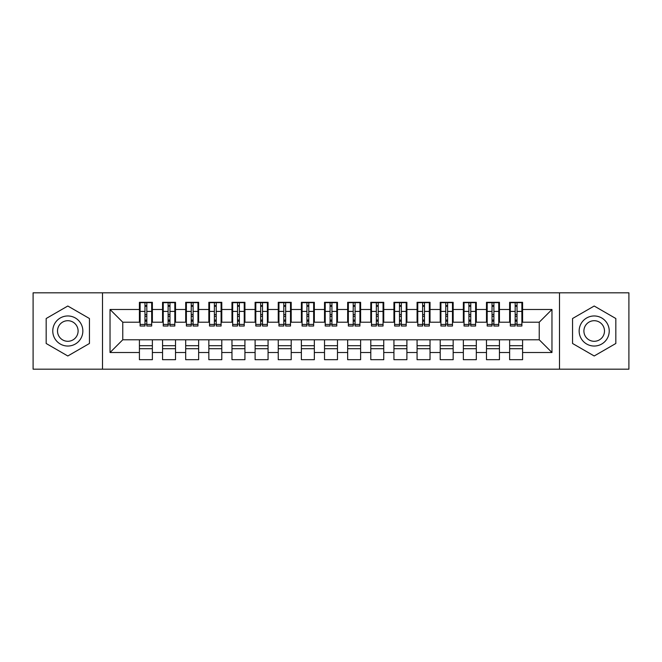 <?xml version="1.0" encoding="UTF-8"?>
<svg xmlns="http://www.w3.org/2000/svg" width="662" height="662" viewBox="0 0 662 662"><rect width="100%" height="100%" fill="white"/><g stroke="black" fill="none" stroke-linecap="round" stroke-linejoin="round"><path stroke-width="0.99" d="M559.489 369.181L628.9 369.181L628.9 292.819L559.489 292.819L559.489 369.181L102.511 369.181L102.511 292.819L33.1 292.819L33.1 369.181L102.511 369.181M515.177 316.304L517.03 316.304L515.177 316.304M522.583 345.696L509.624 345.696M509.624 348.7L522.583 348.7M492.04 316.304L493.893 316.304L492.04 316.304M499.446 345.696L486.487 345.696M486.487 348.7L499.446 348.7M468.903 316.304L470.756 316.304L468.903 316.304M476.309 345.696L463.35 345.696M463.35 348.7L476.309 348.7M445.766 316.304L447.611 316.304L445.766 316.304M453.164 345.696L440.213 345.696M440.213 348.7L453.164 348.7M422.629 316.304L424.474 316.304L422.629 316.304M430.027 345.696L417.077 345.696M417.077 348.7L430.027 348.7M399.492 316.304L401.338 316.304L399.492 316.304M406.89 345.696L393.931 345.696M393.931 348.7L406.89 348.7M376.347 316.304L378.201 316.304L376.347 316.304M383.753 345.696L370.794 345.696M370.794 348.7L383.753 348.7M353.21 316.304L355.064 316.304L353.21 316.304M360.616 345.696L347.658 345.696M347.658 348.7L360.616 348.7M330.073 316.304L331.927 316.304L330.073 316.304M337.479 345.696L324.521 345.696M324.521 348.7L337.479 348.7M306.936 316.304L308.79 316.304L306.936 316.304M314.342 345.696L301.384 345.696M301.384 348.7L314.342 348.7M283.799 316.304L285.653 316.304L283.799 316.304M291.206 345.696L278.247 345.696M278.247 348.7L291.206 348.7M260.663 316.304L262.508 316.304L260.663 316.304M268.069 345.696L255.11 345.696M255.11 348.7L268.069 348.7M237.526 316.304L239.371 316.304L237.526 316.304M244.923 345.696L231.973 345.696M231.973 348.7L244.923 348.7M214.389 316.304L216.234 316.304L214.389 316.304M221.787 345.696L208.836 345.696M208.836 348.7L221.787 348.7M191.244 316.304L193.097 316.304L191.244 316.304M198.65 345.696L185.691 345.696M185.691 348.7L198.65 348.7M168.107 316.304L169.96 316.304L168.107 316.304M175.513 345.696L162.554 345.696M162.554 348.7L175.513 348.7M559.489 292.819L102.511 292.819M140.112 322.204L122.76 322.204L110.033 309.485L110.033 352.515L139.417 352.515L139.417 359.689L152.376 359.689L152.376 352.515L162.554 352.515L162.554 359.689L175.513 359.689L175.513 352.515L185.691 352.515L185.691 359.689L198.65 359.689L198.65 352.515L208.836 352.515L208.836 359.689L221.787 359.689L221.787 352.515L231.973 352.515L231.973 359.689L244.923 359.689L244.923 352.515L255.11 352.515L255.11 359.689L268.069 359.689L268.069 352.515L278.247 352.515L278.247 359.689L291.206 359.689L291.206 352.515L301.384 352.515L301.384 359.689L314.342 359.689L314.342 352.515L324.521 352.515L324.521 359.689L337.479 359.689L337.479 352.515L347.658 352.515L347.658 359.689L360.616 359.689L360.616 352.515L370.794 352.515L370.794 359.689L383.753 359.689L383.753 352.515L393.931 352.515L393.931 359.689L406.89 359.689L406.89 352.515L417.077 352.515L417.077 359.689L430.027 359.689L430.027 352.515L440.213 352.515L440.213 359.689L453.164 359.689L453.164 352.515L463.35 352.515L463.35 359.689L476.309 359.689L476.309 352.515L486.487 352.515L486.487 359.689L499.446 359.689L499.446 352.515L509.624 352.515L509.624 359.689L522.583 359.689L522.583 339.796L539.24 339.796L539.24 322.204L521.888 322.204M110.033 309.485L139.417 309.485L139.417 322.204M539.24 322.204L551.967 309.485L522.583 309.485L522.583 302.311L509.624 302.311L509.624 309.485L499.446 309.485L499.446 302.311L486.487 302.311L486.487 309.485L476.309 309.485L476.309 302.311L463.35 302.311L463.35 309.485L453.164 309.485L453.164 302.311L440.213 302.311L440.213 309.485L430.027 309.485L430.027 302.311L417.077 302.311L417.077 309.485L406.89 309.485L406.89 302.311L393.931 302.311L393.931 309.485L383.753 309.485L383.753 302.311L370.794 302.311L370.794 309.485L360.616 309.485L360.616 302.311L347.658 302.311L347.658 309.485L337.479 309.485L337.479 302.311L324.521 302.311L324.521 309.485L314.342 309.485L314.342 302.311L301.384 302.311L301.384 309.485L291.206 309.485L291.206 302.311L278.247 302.311L278.247 309.485L268.069 309.485L268.069 302.311L255.11 302.311L255.11 309.485L244.923 309.485L244.923 302.311L231.973 302.311L231.973 309.485L221.787 309.485L221.787 302.311L208.836 302.311L208.836 309.485L198.65 309.485L198.65 302.311L185.691 302.311L185.691 309.485L175.513 309.485L175.513 302.311L162.554 302.311L162.554 309.485L152.376 309.485L152.376 302.311L139.417 302.311L139.417 309.485M551.967 309.485L551.967 352.515L522.583 352.515M499.446 352.515L499.446 339.796L522.583 339.796M509.624 352.515L509.624 339.796M522.583 309.485L522.583 322.204M476.309 352.515L476.309 339.796L499.446 339.796M486.487 352.515L486.487 339.796M509.624 309.485L509.624 322.204L498.751 322.204M499.446 309.485L499.446 322.204M453.164 352.515L453.164 339.796L476.309 339.796M463.35 352.515L463.35 339.796M486.487 309.485L486.487 322.204L475.614 322.204M476.309 309.485L476.309 322.204M430.027 352.515L430.027 339.796L453.164 339.796M440.213 352.515L440.213 339.796M463.35 309.485L463.35 322.204L452.477 322.204M453.164 309.485L453.164 322.204M406.89 352.515L406.89 339.796L430.027 339.796M417.077 352.515L417.077 339.796M440.213 309.485L440.213 322.204L429.332 322.204M430.027 309.485L430.027 322.204M383.753 352.515L383.753 339.796L406.89 339.796M393.931 352.515L393.931 339.796M417.077 309.485L417.077 322.204L406.195 322.204M406.89 309.485L406.89 322.204M360.616 352.515L360.616 339.796L383.753 339.796M370.794 352.515L370.794 339.796M393.931 309.485L393.931 322.204L383.058 322.204M383.753 309.485L383.753 322.204M337.479 352.515L337.479 339.796L360.616 339.796M347.658 352.515L347.658 339.796M370.794 309.485L370.794 322.204L359.921 322.204M360.616 309.485L360.616 322.204M314.342 352.515L314.342 339.796L337.479 339.796M324.521 352.515L324.521 339.796M347.658 309.485L347.658 322.204L336.784 322.204M337.479 309.485L337.479 322.204M291.206 352.515L291.206 339.796L314.342 339.796M301.384 352.515L301.384 339.796M324.521 309.485L324.521 322.204L313.647 322.204M314.342 309.485L314.342 322.204M268.069 352.515L268.069 339.796L291.206 339.796M278.247 352.515L278.247 339.796M301.384 309.485L301.384 322.204L290.51 322.204M291.206 309.485L291.206 322.204M244.923 352.515L244.923 339.796L268.069 339.796M255.11 352.515L255.11 339.796M278.247 309.485L278.247 322.204L267.374 322.204M268.069 309.485L268.069 322.204M221.787 352.515L221.787 339.796L244.923 339.796M231.973 352.515L231.973 339.796M255.11 309.485L255.11 322.204L244.237 322.204M244.923 309.485L244.923 322.204M198.65 352.515L198.65 339.796L221.787 339.796M208.836 352.515L208.836 339.796M231.973 309.485L231.973 322.204L221.091 322.204M221.787 309.485L221.787 322.204M175.513 352.515L175.513 339.796L198.65 339.796M185.691 352.515L185.691 339.796M208.836 309.485L208.836 322.204L197.955 322.204M198.65 309.485L198.65 322.204M152.376 352.515L152.376 339.796L175.513 339.796M162.554 352.515L162.554 339.796M185.691 309.485L185.691 322.204L174.818 322.204M175.513 309.485L175.513 322.204M144.97 316.304L146.823 316.304L144.97 316.304M152.376 345.696L139.417 345.696M139.417 348.7L152.376 348.7M110.033 352.515L122.76 339.796L152.376 339.796M139.417 352.515L139.417 339.796M162.554 309.485L162.554 322.204L151.681 322.204M152.376 309.485L152.376 322.204M89.444 318.513L67.805 306.018L46.175 318.513L46.175 343.487L67.805 355.982L89.444 343.487L89.444 318.513L89.444 343.487L67.805 355.982L46.175 343.487L46.175 318.513L67.805 306.018L89.444 318.513M572.556 318.513L572.556 343.487L594.195 355.982L615.826 343.487L615.826 318.513L594.195 306.018L572.556 318.513L594.195 306.018L615.826 318.513L615.826 343.487L594.195 355.982L572.556 343.487L572.556 318.513M122.76 322.204L122.76 339.796M510.319 322.204L509.624 322.204M487.182 322.204L486.487 322.204M464.045 322.204L463.35 322.204M440.909 322.204L440.213 322.204M417.763 322.204L417.077 322.204M394.626 322.204L393.931 322.204M371.49 322.204L370.794 322.204M348.353 322.204L347.658 322.204M325.216 322.204L324.521 322.204M302.079 322.204L301.384 322.204M278.942 322.204L278.247 322.204M255.805 322.204L255.11 322.204M232.668 322.204L231.973 322.204M209.523 322.204L208.836 322.204M186.386 322.204L185.691 322.204M163.249 322.204L162.554 322.204M551.967 352.515L539.24 339.796M140.112 302.542L151.681 302.542L140.112 302.542L140.112 326.027L144.97 326.027L144.97 302.625L151.681 302.658L151.681 326.027L146.823 326.027L146.823 302.658M144.97 305.637L146.823 305.637M144.97 324.082L146.823 324.082M146.823 321.178L144.97 321.178M144.97 320.036L146.823 320.036M152.376 313.3L151.681 313.3M152.376 316.304L151.681 316.304M140.112 313.3L139.417 313.3M140.112 316.304L139.417 316.304M163.249 302.542L174.818 302.542L163.249 302.542L163.249 326.027L168.107 326.027L168.107 302.625L174.818 302.658L174.818 326.027L169.96 326.027L169.96 302.658M168.107 305.637L169.96 305.637M168.107 324.082L169.96 324.082M169.96 321.178L168.107 321.178M168.107 320.036L169.96 320.036M175.513 313.3L174.818 313.3M175.513 316.304L174.818 316.304M163.249 313.3L162.554 313.3M163.249 316.304L162.554 316.304M186.386 302.542L197.955 302.542L186.386 302.542L186.386 326.027L191.244 326.027L191.244 302.625L197.955 302.658L197.955 326.027L193.097 326.027L193.097 302.658M191.244 305.637L193.097 305.637M191.244 324.082L193.097 324.082M193.097 321.178L191.244 321.178M191.244 320.036L193.097 320.036M198.65 313.3L197.955 313.3M198.65 316.304L197.955 316.304M186.386 313.3L185.691 313.3M186.386 316.304L185.691 316.304M209.523 302.542L221.091 302.542L209.523 302.542L209.523 326.027L214.389 326.027L214.389 302.625L221.091 302.658L221.091 326.027L216.234 326.027L216.234 302.658M214.389 305.637L216.234 305.637M214.389 324.082L216.234 324.082M216.234 321.178L214.389 321.178M214.389 320.036L216.234 320.036M221.787 313.3L221.091 313.3M221.787 316.304L221.091 316.304M209.523 313.3L208.836 313.3M209.523 316.304L208.836 316.304M232.668 302.542L244.237 302.542L232.668 302.542L232.668 326.027L237.526 326.027L237.526 302.625L244.237 302.658L244.237 326.027L239.371 326.027L239.371 302.658M237.526 305.637L239.371 305.637M237.526 324.082L239.371 324.082M239.371 321.178L237.526 321.178M237.526 320.036L239.371 320.036M244.923 313.3L244.237 313.3M244.923 316.304L244.237 316.304M232.668 313.3L231.973 313.3M232.668 316.304L231.973 316.304M67.805 315.964A15.036 15.036 0 0 0 52.77 331A15.036 15.036 0 0 0 67.805 346.036A15.036 15.036 0 0 0 82.849 331A15.036 15.036 0 0 0 67.805 315.964M67.805 320.706A10.294 10.294 0 0 0 57.511 331A10.294 10.294 0 0 0 67.805 341.294A10.294 10.294 0 0 0 78.099 331A10.294 10.294 0 0 0 67.805 320.706M594.195 315.964A15.036 15.036 0 0 0 579.151 331A15.036 15.036 0 0 0 594.195 346.036A15.036 15.036 0 0 0 609.23 331A15.036 15.036 0 0 0 594.195 315.964M594.195 320.706A10.294 10.294 0 0 0 583.901 331A10.294 10.294 0 0 0 594.195 341.294A10.294 10.294 0 0 0 604.489 331A10.294 10.294 0 0 0 594.195 320.706M255.805 302.542L267.374 302.542L255.805 302.542L255.805 326.027L260.663 326.027L260.663 302.625L267.374 302.658L267.374 326.027L262.508 326.027L262.508 302.658M260.663 305.637L262.508 305.637M260.663 324.082L262.508 324.082M262.508 321.178L260.663 321.178M260.663 320.036L262.508 320.036M268.069 313.3L267.374 313.3M268.069 316.304L267.374 316.304M255.805 313.3L255.11 313.3M255.805 316.304L255.11 316.304M278.942 302.542L290.51 302.542L278.942 302.542L278.942 326.027L283.799 326.027L283.799 302.625L290.51 302.658L290.51 326.027L285.653 326.027L285.653 302.658M283.799 305.637L285.653 305.637M283.799 324.082L285.653 324.082M285.653 321.178L283.799 321.178M283.799 320.036L285.653 320.036M291.206 313.3L290.51 313.3M291.206 316.304L290.51 316.304M278.942 313.3L278.247 313.3M278.942 316.304L278.247 316.304M302.079 302.542L313.647 302.542L302.079 302.542L302.079 326.027L306.936 326.027L306.936 302.625L313.647 302.658L313.647 326.027L308.79 326.027L308.79 302.658M306.936 305.637L308.79 305.637M306.936 324.082L308.79 324.082M308.79 321.178L306.936 321.178M306.936 320.036L308.79 320.036M314.342 313.3L313.647 313.3M314.342 316.304L313.647 316.304M302.079 313.3L301.384 313.3M302.079 316.304L301.384 316.304M325.216 302.542L336.784 302.542L325.216 302.542L325.216 326.027L330.073 326.027L330.073 302.625L336.784 302.658L336.784 326.027L331.927 326.027L331.927 302.658M330.073 305.637L331.927 305.637M330.073 324.082L331.927 324.082M331.927 321.178L330.073 321.178M330.073 320.036L331.927 320.036M337.479 313.3L336.784 313.3M337.479 316.304L336.784 316.304M325.216 313.3L324.521 313.3M325.216 316.304L324.521 316.304M348.353 302.542L359.921 302.542L348.353 302.542L348.353 326.027L353.21 326.027L353.21 302.625L359.921 302.658L359.921 326.027L355.064 326.027L355.064 302.658M353.21 305.637L355.064 305.637M353.21 324.082L355.064 324.082M355.064 321.178L353.21 321.178M353.21 320.036L355.064 320.036M360.616 313.3L359.921 313.3M360.616 316.304L359.921 316.304M348.353 313.3L347.658 313.3M348.353 316.304L347.658 316.304M371.49 302.542L383.058 302.542L371.49 302.542L371.49 326.027L376.347 326.027L376.347 302.625L383.058 302.658L383.058 326.027L378.201 326.027L378.201 302.658M376.347 305.637L378.201 305.637M376.347 324.082L378.201 324.082M378.201 321.178L376.347 321.178M376.347 320.036L378.201 320.036M383.753 313.3L383.058 313.3M383.753 316.304L383.058 316.304M371.49 313.3L370.794 313.3M371.49 316.304L370.794 316.304M394.626 302.542L406.195 302.542L394.626 302.542L394.626 326.027L399.492 326.027L399.492 302.625L406.195 302.658L406.195 326.027L401.338 326.027L401.338 302.658M399.492 305.637L401.338 305.637M399.492 324.082L401.338 324.082M401.338 321.178L399.492 321.178M399.492 320.036L401.338 320.036M406.89 313.3L406.195 313.3M406.89 316.304L406.195 316.304M394.626 313.3L393.931 313.3M394.626 316.304L393.931 316.304M417.763 302.542L429.332 302.542L417.763 302.542L417.763 326.027L422.629 326.027L422.629 302.625L429.332 302.658L429.332 326.027L424.474 326.027L424.474 302.658M422.629 305.637L424.474 305.637M422.629 324.082L424.474 324.082M424.474 321.178L422.629 321.178M422.629 320.036L424.474 320.036M430.027 313.3L429.332 313.3M430.027 316.304L429.332 316.304M417.763 313.3L417.077 313.3M417.763 316.304L417.077 316.304M440.909 302.542L452.477 302.542L440.909 302.542L440.909 326.027L445.766 326.027L445.766 302.625L452.477 302.658L452.477 326.027L447.611 326.027L447.611 302.658M445.766 305.637L447.611 305.637M445.766 324.082L447.611 324.082M447.611 321.178L445.766 321.178M445.766 320.036L447.611 320.036M453.164 313.3L452.477 313.3M453.164 316.304L452.477 316.304M440.909 313.3L440.213 313.3M440.909 316.304L440.213 316.304M464.045 302.542L475.614 302.542L464.045 302.542L464.045 326.027L468.903 326.027L468.903 302.625L475.614 302.658L475.614 326.027L470.756 326.027L470.756 302.658M468.903 305.637L470.756 305.637M468.903 324.082L470.756 324.082M470.756 321.178L468.903 321.178M468.903 320.036L470.756 320.036M476.309 313.3L475.614 313.3M476.309 316.304L475.614 316.304M464.045 313.3L463.35 313.3M464.045 316.304L463.35 316.304M487.182 302.542L498.751 302.542L487.182 302.542L487.182 326.027L492.04 326.027L492.04 302.625L498.751 302.658L498.751 326.027L493.893 326.027L493.893 302.658M492.04 305.637L493.893 305.637M492.04 324.082L493.893 324.082M493.893 321.178L492.04 321.178M492.04 320.036L493.893 320.036M499.446 313.3L498.751 313.3M499.446 316.304L498.751 316.304M487.182 313.3L486.487 313.3M487.182 316.304L486.487 316.304M510.319 302.542L521.888 302.542L510.319 302.542L510.319 326.027L515.177 326.027L515.177 302.625L521.888 302.658L521.888 326.027L517.03 326.027L517.03 302.658M515.177 305.637L517.03 305.637M515.177 324.082L517.03 324.082M517.03 321.178L515.177 321.178M515.177 320.036L517.03 320.036M522.583 313.3L521.888 313.3M522.583 316.304L521.888 316.304M510.319 313.3L509.624 313.3M510.319 316.304L509.624 316.304M140.112 302.658L144.97 302.658M146.823 324.438L151.681 324.438M146.823 311.413L151.681 311.413M140.112 324.438L144.97 324.438M140.112 311.413L144.97 311.413M144.97 314.541L146.823 314.541M144.97 306.249L146.823 306.249M163.249 302.658L168.107 302.658M169.96 324.438L174.818 324.438M169.96 311.413L174.818 311.413M163.249 324.438L168.107 324.438M163.249 311.413L168.107 311.413M168.107 314.541L169.96 314.541M168.107 306.249L169.96 306.249M186.386 302.658L191.244 302.658M193.097 324.438L197.955 324.438M193.097 311.413L197.955 311.413M186.386 324.438L191.244 324.438M186.386 311.413L191.244 311.413M191.244 314.541L193.097 314.541M191.244 306.249L193.097 306.249M209.523 302.658L214.389 302.658M216.234 324.438L221.091 324.438M216.234 311.413L221.091 311.413M209.523 324.438L214.389 324.438M209.523 311.413L214.389 311.413M214.389 314.541L216.234 314.541M214.389 306.249L216.234 306.249M232.668 302.658L237.526 302.658M239.371 324.438L244.237 324.438M239.371 311.413L244.237 311.413M232.668 324.438L237.526 324.438M232.668 311.413L237.526 311.413M237.526 314.541L239.371 314.541M237.526 306.249L239.371 306.249M255.805 302.658L260.663 302.658M262.508 324.438L267.374 324.438M262.508 311.413L267.374 311.413M255.805 324.438L260.663 324.438M255.805 311.413L260.663 311.413M260.663 314.541L262.508 314.541M260.663 306.249L262.508 306.249M278.942 302.658L283.799 302.658M285.653 324.438L290.51 324.438M285.653 311.413L290.51 311.413M278.942 324.438L283.799 324.438M278.942 311.413L283.799 311.413M283.799 314.541L285.653 314.541M283.799 306.249L285.653 306.249M302.079 302.658L306.936 302.658M308.79 324.438L313.647 324.438M308.79 311.413L313.647 311.413M302.079 324.438L306.936 324.438M302.079 311.413L306.936 311.413M306.936 314.541L308.79 314.541M306.936 306.249L308.79 306.249M325.216 302.658L330.073 302.658M331.927 324.438L336.784 324.438M331.927 311.413L336.784 311.413M325.216 324.438L330.073 324.438M325.216 311.413L330.073 311.413M330.073 314.541L331.927 314.541M330.073 306.249L331.927 306.249M348.353 302.658L353.21 302.658M355.064 324.438L359.921 324.438M355.064 311.413L359.921 311.413M348.353 324.438L353.21 324.438M348.353 311.413L353.21 311.413M353.21 314.541L355.064 314.541M353.21 306.249L355.064 306.249M371.49 302.658L376.347 302.658M378.201 324.438L383.058 324.438M378.201 311.413L383.058 311.413M371.49 324.438L376.347 324.438M371.49 311.413L376.347 311.413M376.347 314.541L378.201 314.541M376.347 306.249L378.201 306.249M394.626 302.658L399.492 302.658M401.338 324.438L406.195 324.438M401.338 311.413L406.195 311.413M394.626 324.438L399.492 324.438M394.626 311.413L399.492 311.413M399.492 314.541L401.338 314.541M399.492 306.249L401.338 306.249M417.763 302.658L422.629 302.658M424.474 324.438L429.332 324.438M424.474 311.413L429.332 311.413M417.763 324.438L422.629 324.438M417.763 311.413L422.629 311.413M422.629 314.541L424.474 314.541M422.629 306.249L424.474 306.249M440.909 302.658L445.766 302.658M447.611 324.438L452.477 324.438M447.611 311.413L452.477 311.413M440.909 324.438L445.766 324.438M440.909 311.413L445.766 311.413M445.766 314.541L447.611 314.541M445.766 306.249L447.611 306.249M464.045 302.658L468.903 302.658M470.756 324.438L475.614 324.438M470.756 311.413L475.614 311.413M464.045 324.438L468.903 324.438M464.045 311.413L468.903 311.413M468.903 314.541L470.756 314.541M468.903 306.249L470.756 306.249M487.182 302.658L492.04 302.658M493.893 324.438L498.751 324.438M493.893 311.413L498.751 311.413M487.182 324.438L492.04 324.438M487.182 311.413L492.04 311.413M492.04 314.541L493.893 314.541M492.04 306.249L493.893 306.249M510.319 302.658L515.177 302.658M517.03 324.438L521.888 324.438M517.03 311.413L521.888 311.413M510.319 324.438L515.177 324.438M510.319 311.413L515.177 311.413M515.177 314.541L517.03 314.541M515.177 306.249L517.03 306.249"/></g></svg>
